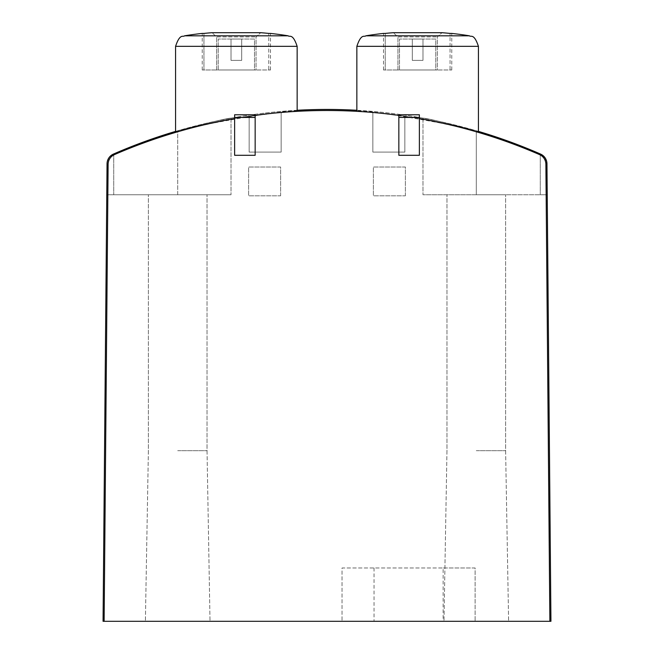 <?xml version="1.0" encoding="UTF-8"?>
<svg xmlns="http://www.w3.org/2000/svg" width="654" height="654" viewBox="0 0 654 654"><rect width="100%" height="100%" fill="white"/><g stroke="black" fill="none" stroke-linecap="round" stroke-linejoin="round"><path stroke-width="0.49" stroke-dasharray="3.27 2.45" d="M383.522 69.978L383.522 33.419L385.231 33.419L385.231 69.978L383.522 69.978L397.951 69.978L397.951 36.926L393.258 32.7L397.951 36.926L437.338 36.926L397.951 36.926L397.951 69.978L437.338 69.978L437.338 36.926L442.03 32.7L437.338 36.926L437.338 69.978L385.231 69.978L385.231 33.419A319.741 319.741 0 0 1 393.258 32.7L442.03 32.7A319.741 319.741 0 0 1 450.058 33.419L451.767 33.419L451.767 69.978L450.058 69.978L450.058 33.419L450.058 69.978L437.338 69.978L451.767 69.978M202.233 69.978L202.233 33.419L203.942 33.419L203.942 69.978L202.233 69.978L216.662 69.978L216.662 36.926L211.97 32.7L216.662 36.926L256.049 36.926L216.662 36.926L216.662 69.978L256.049 69.978L256.049 36.926L260.742 32.7L256.049 36.926L256.049 69.978L203.942 69.978L203.942 33.419A319.741 319.741 0 0 1 211.97 32.7L260.742 32.7A319.741 319.741 0 0 1 268.769 33.419L270.478 33.419L270.478 69.978L268.769 69.978L268.769 33.419L268.769 69.978L256.049 69.978L270.478 69.978M236.356 118.251C199.65 125.781 179.384 130.506 175.574 132.41C172.084 129.034 299.982 106.937 297.145 111.335C293.368 110.788 273.102 113.093 236.356 118.251M419.377 118.554A534.261 534.261 0 0 0 398.842 115.357L398.842 114.769L419.377 114.769L419.377 155.292L398.842 155.292L398.842 115.357M549.875 621.3L545.886 164.26A10.66 10.66 0 0 0 539.46 154.565A10.66 10.66 0 0 1 545.886 164.26L549.875 621.3L545.886 164.26A10.66 10.66 0 0 0 539.46 154.565A534.261 534.261 0 0 0 114.54 154.565A10.66 10.66 0 0 0 108.114 164.26L104.125 621.3L550.938 621.3L546.948 163.753A10.66 10.66 0 0 0 540.556 154.074L540.278 153.952A533.19 533.19 0 0 0 476.292 130.767A533.19 533.19 0 0 1 540.278 153.952L540.556 154.074A533.19 533.19 0 0 0 113.444 154.074L113.722 153.952A533.19 533.19 0 0 1 177.708 130.767A533.19 533.19 0 0 0 113.722 153.952L109.332 157.254L107.215 162.004L106.782 194.745L231.026 194.745L106.782 194.745L107.215 162.004L109.332 157.254L113.444 154.074L111.188 155.407L108.817 157.966L107.395 161.154L107.052 163.753L107.395 161.154L108.817 157.966L111.188 155.407L113.444 154.074A10.66 10.66 0 0 0 107.052 163.753L103.062 621.3L104.125 621.3L108.114 164.26A10.66 10.66 0 0 1 114.54 154.565A10.66 10.66 0 0 0 108.114 164.26L104.125 621.3M255.158 115.357A534.261 534.261 0 0 0 234.623 118.554L234.623 114.769L255.158 114.769L255.158 155.292L234.623 155.292L234.623 118.554M417.644 118.251C380.898 113.093 360.64 110.788 356.855 111.335C354.076 106.921 481.99 129.067 478.426 132.41C474.591 130.498 454.334 125.781 417.644 118.251M478.426 131.389A533.19 533.19 0 0 0 356.855 110.273M297.145 110.273A533.19 533.19 0 0 0 175.574 131.389M547.218 194.745L540.278 194.745L540.278 153.952L540.278 194.745L547.218 194.745L476.292 194.745L476.292 130.767C444.393 122.404 426.621 118.202 422.974 118.145C426.498 118.194 444.27 122.396 476.292 130.767C444.393 122.404 426.621 118.202 422.974 118.145C426.498 118.194 444.27 122.396 476.292 130.767A533.19 533.19 0 0 1 540.278 153.952A533.19 533.19 0 0 0 476.292 130.767C444.393 122.404 426.621 118.202 422.974 118.145C426.498 118.194 444.27 122.396 476.292 130.767C444.393 122.404 426.621 118.202 422.974 118.145C426.498 118.194 444.27 122.396 476.292 130.767L476.292 194.745L505.616 194.745L422.974 194.745L547.218 194.745L546.785 162.004L544.668 157.254L540.556 154.074L542.812 155.407L545.183 157.966L546.605 161.154L546.948 163.753M177.708 130.767C209.607 122.404 227.379 118.202 231.026 118.145C227.502 118.194 209.73 122.396 177.708 130.767C209.607 122.404 227.379 118.202 231.026 118.145C227.502 118.194 209.73 122.396 177.708 130.767A533.19 533.19 0 0 0 113.722 153.952A533.19 533.19 0 0 1 177.708 130.767C209.607 122.404 227.379 118.202 231.026 118.145C227.502 118.194 209.73 122.396 177.708 130.767C209.607 122.404 227.379 118.202 231.026 118.145C227.502 118.194 209.73 122.396 177.708 130.767L177.708 194.745L207.032 194.745L148.384 194.745L177.708 194.745L177.708 130.767M539.46 154.565A534.261 534.261 0 0 0 114.54 154.565A534.261 534.261 0 0 1 539.46 154.565M404.842 116.208A534.261 534.261 0 0 0 372.854 112.472L372.854 152.096L404.842 152.096L404.842 116.208A534.261 534.261 0 0 0 372.854 112.472L372.854 152.096L404.842 152.096L404.842 116.208M281.146 112.472A534.261 534.261 0 0 0 249.158 116.208L249.158 152.096L281.146 152.096L281.146 112.472A534.261 534.261 0 0 0 249.158 116.208L249.158 152.096L281.146 152.096L281.146 112.472M443.126 621.3L342.034 621.3L475.123 621.3L443.126 621.3L443.126 567.983L342.034 567.983L342.034 621.3L342.034 567.983L475.123 567.983L475.123 621.3L475.123 567.983L443.126 567.983M177.708 621.3L145.392 621.3L177.708 621.3M476.292 621.3L508.608 621.3L476.292 621.3M405.382 195.816L405.382 167.023L373.385 167.023L373.385 195.816L405.382 195.816L405.382 167.023L373.385 167.023L373.385 195.816L405.382 195.816M280.615 195.816L280.615 167.023L248.618 167.023L248.618 195.816L280.615 195.816L280.615 167.023L248.618 167.023L248.618 195.816L280.615 195.816M540.278 153.952L540.278 194.745L540.278 153.952M113.722 153.952L113.722 194.745L113.722 153.952M254.488 69.978L218.232 69.978L254.488 69.978L254.488 39.052L218.232 39.052L254.488 39.052L254.488 69.978M435.768 69.978L399.512 69.978L435.768 69.978L435.768 39.052L399.512 39.052L435.768 39.052L435.768 69.978M218.232 69.978L218.232 39.052L218.232 69.978M241.686 39.052L231.026 39.052L241.686 39.052L241.686 60.381L231.026 60.381L231.026 39.052L231.026 60.381L241.686 60.381L241.686 39.052M399.512 69.978L399.512 39.052L399.512 69.978M422.974 39.052L412.314 39.052L422.974 39.052L422.974 60.381L412.314 60.381L412.314 39.052L412.314 60.381L422.974 60.381L422.974 39.052M476.292 450.68L505.616 450.68L476.292 450.68M177.708 450.68L207.032 450.68L177.708 450.68M476.292 130.767L476.292 194.745L476.292 130.767M175.574 46.344L297.145 46.344M184.51 35.823L288.21 35.823M356.855 46.344L478.426 46.344M365.79 35.823L469.49 35.823M374.031 567.983L374.031 621.3M422.974 118.145L422.974 194.745L422.974 118.145M231.026 118.145L231.026 194.745L231.026 118.145M446.968 450.68L443.984 621.3L446.968 450.68L446.968 194.745L446.968 450.68M505.616 450.68L508.608 621.3L505.616 450.68L505.616 194.745L505.616 450.68M148.384 450.68L145.392 621.3L148.384 450.68L148.384 194.745L148.384 450.68M207.032 450.68L210.016 621.3L207.032 450.68L207.032 194.745L207.032 450.68"/><path stroke-width="0.98" d="M365.79 35.823L469.49 35.823A319.912 319.912 0 0 0 451.767 33.419L450.058 33.419A319.741 319.741 0 0 0 442.03 32.7L393.258 32.7A319.741 319.741 0 0 0 385.231 33.419L383.522 33.419A319.912 319.912 0 0 0 365.79 35.823C364.433 37.401 361.319 32.88 356.855 46.344L356.855 111.335M184.51 35.823L288.21 35.823A319.912 319.912 0 0 0 270.478 33.419L268.769 33.419A319.741 319.741 0 0 0 260.742 32.7L211.97 32.7A319.741 319.741 0 0 0 203.942 33.419L202.233 33.419A319.912 319.912 0 0 0 184.51 35.823C183.153 37.401 180.038 32.88 175.574 46.344L175.574 132.41M234.623 118.554A534.261 534.261 0 0 0 114.54 154.565A10.66 10.66 0 0 0 108.114 164.26L104.125 621.3L549.875 621.3L545.886 164.26A10.66 10.66 0 0 0 539.46 154.565A534.261 534.261 0 0 0 419.377 118.554M398.842 115.357A534.261 534.261 0 0 0 255.158 115.357M547.218 194.745L546.948 163.753A10.66 10.66 0 0 0 540.556 154.074L542.812 155.407L545.183 157.966L546.605 161.154L546.948 163.753L546.605 161.154L545.183 157.966L542.812 155.407L540.556 154.074A533.19 533.19 0 0 0 478.426 131.389M356.855 110.273A533.19 533.19 0 0 0 297.145 110.273M175.574 131.389A533.19 533.19 0 0 0 113.444 154.074A10.66 10.66 0 0 0 107.052 163.753L103.062 621.3L104.125 621.3M546.948 163.753L550.938 621.3L549.875 621.3M255.158 114.769L255.158 155.292L234.623 155.292L234.623 114.769L255.158 114.769M255.158 117.434L234.623 117.434M419.377 114.769L419.377 155.292L398.842 155.292L398.842 114.769L419.377 114.769M419.377 117.434L398.842 117.434M288.21 35.823C289.567 37.401 292.681 32.88 297.145 46.344L175.574 46.344M469.49 35.823C470.847 37.401 473.962 32.88 478.426 46.344L356.855 46.344M297.145 46.344L297.145 111.335M478.426 46.344L478.426 132.41"/></g></svg>
